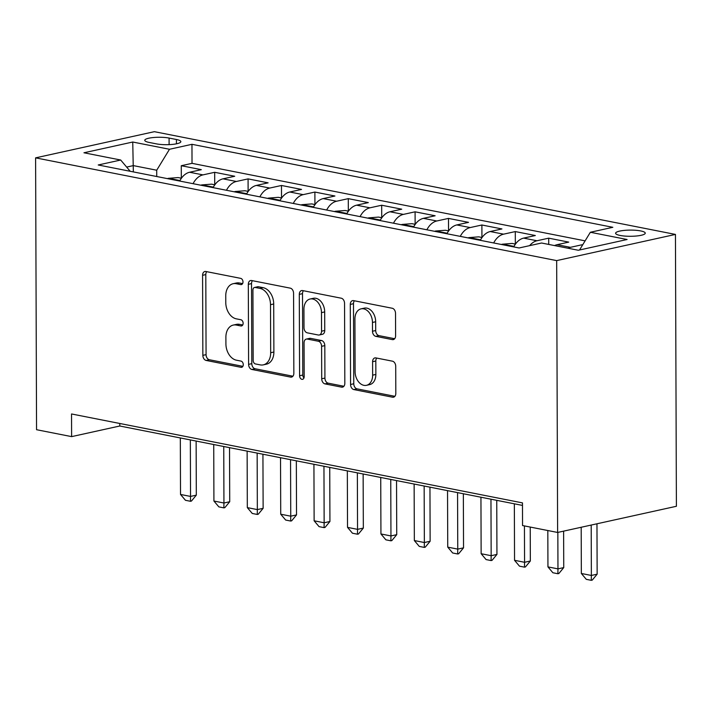 <?xml version="1.0" encoding="UTF-8"?>
<svg xmlns="http://www.w3.org/2000/svg" width="712" height="712" viewBox="0 0 712 712"><rect width="100%" height="100%" fill="white"/><g stroke="black" fill="none" stroke-linecap="round" stroke-linejoin="round"><path stroke-width="1.07" d="M242.988 281.934A3.186 2.243 -102.4 0 0 240.683 278.365L205.839 271.495A4.548 3.204 -102.4 0 0 204.878 271.503A4.548 3.204 -102.4 0 0 202.582 275.304L202.858 355.35A4.548 3.204 -102.4 0 0 206.151 360.441L240.985 367.312A3.186 2.243 -102.4 0 0 241.662 367.312A3.186 2.243 -102.4 0 0 243.273 364.651A3.186 2.243 -102.4 0 0 240.968 361.091L236.464 360.201A14.552 10.253 -102.4 0 1 225.918 343.896L225.891 337.23A14.552 10.253 -102.4 0 1 233.251 325.081A14.552 10.253 -102.4 0 1 236.34 325.064L240.843 325.954A3.186 2.243 -102.4 0 0 241.519 325.945A3.186 2.243 -102.4 0 0 243.13 323.293A3.186 2.243 -102.4 0 0 240.825 319.724L236.313 318.843A14.552 10.253 -102.4 0 1 225.775 302.538L225.749 295.872A14.552 10.253 -102.4 0 1 233.109 283.723A14.552 10.253 -102.4 0 1 236.197 283.705L240.701 284.595A3.186 2.243 -102.4 0 0 241.377 284.586A3.186 2.243 -102.4 0 0 242.988 281.934M640.702 230.928A14.827 3.097 -0.2 0 0 624.62 230.368A14.827 3.097 -0.2 0 0 615.604 233.242A14.827 3.097 -0.2 0 0 620.161 235.458A14.827 3.097 -0.2 0 0 636.243 236.019A14.827 3.097 -0.2 0 0 645.259 233.136A14.827 3.097 -0.2 0 0 640.702 230.928M392.348 339.606A4.548 3.204 -102.4 0 0 393.309 339.597A4.548 3.204 -102.4 0 0 395.605 335.806L395.525 313.342A4.548 3.204 -102.4 0 0 392.232 308.252L353.544 300.624A4.548 3.204 -102.4 0 0 352.582 300.633A4.548 3.204 -102.4 0 0 350.286 304.425L350.562 384.48A4.548 3.204 -102.4 0 0 353.855 389.571L392.543 397.198A4.548 3.204 -102.4 0 0 393.505 397.189A4.548 3.204 -102.4 0 0 395.81 393.398L395.712 366.271A4.548 3.204 -102.4 0 0 392.419 361.171L375.865 357.913A4.548 3.204 -102.4 0 0 374.895 357.913A4.548 3.204 -102.4 0 0 372.599 361.714L372.643 375.162A12.166 8.571 -102.4 0 1 366.493 385.317A12.166 8.571 -102.4 0 1 355.101 371.708L354.923 319.003A12.166 8.571 -102.4 0 1 361.073 308.857A12.166 8.571 -102.4 0 1 372.465 322.465L372.492 331.249A4.548 3.204 -102.4 0 0 375.785 336.34L392.348 339.606L394.181 339.197M35.6 157.859L36.552 429.71L71.618 436.625L71.538 413.966L522.474 502.886L522.546 525.545L557.621 532.46L556.668 260.61L35.6 157.859L154.379 131.675L675.448 234.426L556.668 260.61M293.567 293.237A4.548 3.204 -102.4 0 0 290.265 288.146L251.576 280.519A4.548 3.204 -102.4 0 0 250.615 280.528A4.548 3.204 -102.4 0 0 248.319 284.319L248.595 364.366A4.548 3.204 -102.4 0 0 251.888 369.466L290.576 377.093A4.548 3.204 -102.4 0 0 291.546 377.084A4.548 3.204 -102.4 0 0 293.842 373.293L293.567 293.237M302.564 290.567L341.253 298.203A4.548 3.204 -102.4 0 1 344.546 303.294L344.822 383.341A4.548 3.204 -102.4 0 1 342.525 387.141A4.548 3.204 -102.4 0 1 341.564 387.141L325.001 383.884A4.548 3.204 -102.4 0 1 321.708 378.784L321.602 346.317A4.548 3.204 -102.4 0 0 318.3 341.226L307.317 339.063A4.548 3.204 -102.4 0 0 306.356 339.072A4.548 3.204 -102.4 0 0 304.06 342.864L304.175 376.666A3.186 2.243 -102.4 0 1 302.564 379.318A3.186 2.243 -102.4 0 1 299.583 375.758L299.298 294.368A4.548 3.204 -102.4 0 1 301.603 290.576A4.548 3.204 -102.4 0 1 302.564 290.567M582.665 244.866L582.096 244.75L582.104 245.791M567.927 248.212A18.53 12.567 -78.8 0 1 570.383 247.34L557.024 244.706L568.737 242.116L548.694 238.164L548.721 244.43M529.63 245.649A18.53 12.567 -78.8 0 1 536.981 240.754L523.623 238.12L535.335 235.53L515.292 231.578L515.337 244.065M493.683 242.961A18.53 12.567 -78.8 0 1 503.58 234.168L490.221 231.533L501.933 228.944L481.891 224.992L481.935 237.479M460.281 236.375A18.53 12.567 -78.8 0 1 470.178 227.573L456.81 224.939L468.532 222.358L448.489 218.406L448.533 230.893M426.88 229.789A18.53 12.567 -78.8 0 1 436.776 220.987L423.409 218.353L435.13 215.772L415.087 211.82L415.132 224.307M393.478 223.203A18.53 12.567 -78.8 0 1 403.375 214.401L390.007 211.767L401.728 209.186L381.685 205.234L381.73 217.721M360.076 216.617A18.53 12.567 -78.8 0 1 369.973 207.815L356.605 205.181L368.327 202.6L348.284 198.648L348.328 211.135M326.675 210.031A18.53 12.567 -78.8 0 1 336.571 201.229L323.203 198.595L334.925 196.014L314.882 192.062L314.927 204.549M293.273 203.436A18.53 12.567 -78.8 0 1 303.161 194.643L289.802 192.009L301.523 189.428L281.48 185.476L281.525 197.963M259.871 196.85A18.53 12.567 -78.8 0 1 269.759 188.057L256.4 185.423L268.121 182.842L248.079 178.89L248.123 191.368M226.469 190.264A18.53 12.567 -78.8 0 1 236.357 181.471L222.998 178.837L234.72 176.256L214.677 172.304L202.956 174.885A18.53 12.567 101.2 0 0 193.068 183.678M214.721 184.782L214.677 172.304M149.173 142.445L156.524 143.895A14.365 2.999 -0.2 0 0 172.108 144.438A14.365 2.999 -0.2 0 0 180.839 141.652A14.365 2.999 -0.2 0 0 176.425 139.507L169.082 138.066A14.365 2.999 -0.2 0 0 153.498 137.514A14.365 2.999 -0.2 0 0 144.767 140.309A14.365 2.999 -0.2 0 0 149.173 142.445M579.55 249.983L590.355 232.263L612.827 227.306L191.964 144.314L169.492 149.271L156.711 170.221L156.738 176.514M590.355 232.263L627.103 239.508L578.304 250.259L541.565 243.015L519.092 247.972L98.22 164.979L120.693 160.022L83.954 152.777L132.744 142.026L169.492 149.271M585.113 240.861L192.026 163.342L181.275 165.718L201.318 169.67L189.597 172.251A18.53 12.567 101.2 0 0 179.709 181.044M236.357 181.471L248.079 178.89M269.759 188.057L281.48 185.476M303.161 194.643L314.882 192.062M336.571 201.229L348.284 198.648M369.973 207.815L381.685 205.234M403.375 214.401L415.087 211.82M436.776 220.987L448.489 218.406M470.178 227.573L481.891 224.992M503.58 234.168L515.292 231.578M536.981 240.754L548.694 238.164M570.383 247.34L582.096 244.75M156.711 170.221L133.331 165.611L126.656 167.089M133.349 171.904L132.744 142.026M557.621 532.46L676.4 506.277L675.448 234.426M71.618 436.625L119.776 426.007L522.483 505.413M119.767 423.48L119.776 426.007M181.32 178.196L181.275 165.718M192.026 163.342L191.964 144.314M130.198 171.28L120.693 160.022M222.998 178.837A18.53 12.567 101.2 0 0 213.111 187.63M256.4 185.423A18.53 12.567 101.2 0 0 246.512 194.216M289.802 192.009A18.53 12.567 101.2 0 0 279.914 200.802M323.203 198.595A18.53 12.567 101.2 0 0 313.316 207.397M356.605 205.181A18.53 12.567 101.2 0 0 346.717 213.983M390.007 211.767A18.53 12.567 101.2 0 0 380.119 220.569M423.409 218.353A18.53 12.567 101.2 0 0 413.521 227.155M456.81 224.939A18.53 12.567 101.2 0 0 446.922 233.741M490.221 231.533A18.53 12.567 101.2 0 0 480.324 240.327M523.623 238.12A18.53 12.567 101.2 0 0 513.726 246.913M557.024 244.706A18.53 12.567 101.2 0 0 554.568 245.578M242.587 283.625L239.401 282.993A14.552 10.253 -102.4 0 0 236.322 283.02L233.109 283.723M233.251 325.081L236.464 324.378A14.552 10.253 -102.4 0 1 239.543 324.361L242.73 324.983M206.711 271.673A4.548 3.204 -102.4 0 0 205.795 274.592L206.071 354.647A4.548 3.204 -102.4 0 0 209.364 359.738L242.872 366.342M252.448 280.688A4.548 3.204 -102.4 0 0 251.532 283.607L251.808 363.663A4.548 3.204 -102.4 0 0 255.101 368.754L292.917 376.212M255.208 287.452A3.186 2.243 -102.4 0 0 254.531 287.461A3.186 2.243 -102.4 0 0 252.92 290.113L253.169 360.379A3.186 2.243 -102.4 0 0 255.475 363.948L260.227 364.882A14.552 10.253 -102.4 0 0 263.315 364.864A14.552 10.253 -102.4 0 0 270.676 352.725L270.507 304.692A14.552 10.253 -102.4 0 0 259.96 288.396L255.208 287.452L258.42 286.749A3.186 2.243 -102.4 0 0 257.744 286.749L254.531 287.461M263.315 364.864L266.519 364.161A14.552 10.253 -102.4 0 0 273.88 352.013L270.676 352.725M258.42 286.749L263.173 287.684A14.552 10.253 -102.4 0 1 273.711 303.988L273.88 352.013M343.905 386.269L328.214 383.172L325.001 383.884M306.356 339.072L309.569 338.36A4.548 3.204 -102.4 0 1 310.53 338.351L321.512 340.523A4.548 3.204 -102.4 0 1 324.805 345.614L324.921 378.081A4.548 3.204 -102.4 0 0 328.214 383.172M303.428 290.745A4.548 3.204 -102.4 0 0 302.511 293.664L302.796 375.046A3.186 2.243 -102.4 0 0 303.953 377.974M321.477 312.63A12.166 8.571 -102.4 0 0 310.094 299.022A12.166 8.571 -102.4 0 0 303.935 309.177L304.006 327.743A4.548 3.204 -102.4 0 0 307.299 332.833L318.282 335.005A4.548 3.204 -102.4 0 0 319.243 334.996A4.548 3.204 -102.4 0 0 321.548 331.205L321.477 312.63L324.69 311.927A12.166 8.571 -102.4 0 0 313.298 298.319L310.094 299.022M319.243 334.996L322.456 334.284A4.548 3.204 -102.4 0 0 324.752 330.493L321.548 331.205M324.69 311.927L324.752 330.493M361.073 308.857L364.286 308.145A12.166 8.571 -102.4 0 1 375.669 321.753L375.705 330.537A4.548 3.204 -102.4 0 0 378.998 335.637L394.688 338.725M366.493 385.317L369.706 384.605A12.166 8.571 -102.4 0 0 375.856 374.459L372.643 375.162M376.728 358.083A4.548 3.204 -102.4 0 0 375.811 361.002L375.856 374.459M354.416 300.793A4.548 3.204 -102.4 0 0 353.49 303.712L353.775 383.768A4.548 3.204 -102.4 0 0 357.068 388.859L394.884 396.317M181.427 178.222L178.133 177.573L168.37 178.329A12.273 8.33 101.2 0 0 167.445 178.632M177.074 180.528L174.52 180.02M180.323 437.951L180.519 494.448L190.54 496.424L190.344 439.927M196.316 495.143L191.43 501.07L190.469 501.284L190.54 496.424L196.316 495.143L196.129 441.066M190.469 501.284L185.458 500.296L180.519 494.448M214.828 184.809L211.535 184.159L201.772 184.915A12.273 8.33 101.2 0 0 200.846 185.218M210.476 187.114L207.922 186.606M213.725 444.537L213.92 501.034L223.942 503.01L223.746 446.513M229.718 501.729L224.832 507.656L223.871 507.87L223.942 503.01L229.718 501.729L229.531 447.652M223.871 507.87L218.86 506.882L213.92 501.034M248.23 191.395L244.937 190.745L235.174 191.501A12.273 8.33 101.2 0 0 234.248 191.804M243.878 193.7L241.323 193.192M247.126 451.123L247.322 507.62L257.344 509.596L257.148 453.099M263.128 508.323L258.233 514.242L257.272 514.456L257.344 509.596L263.128 508.323L262.933 454.238M257.272 514.456L252.262 513.468L247.322 507.62M281.632 197.981L278.339 197.331L268.575 198.087A12.273 8.33 101.2 0 0 267.65 198.39M277.28 200.286L274.725 199.787M280.528 457.709L280.724 514.206L290.745 516.182L290.549 459.685M296.53 514.909L291.635 520.837L290.674 521.042L290.745 516.182L296.53 514.909L296.334 460.824M290.674 521.042L285.663 520.054L280.724 514.206M315.033 204.566L311.74 203.917L301.977 204.673A12.273 8.33 101.2 0 0 301.051 204.976M310.681 206.872L308.127 206.373M313.93 464.295L314.125 520.792L324.147 522.768L323.951 466.271M329.932 521.495L325.037 527.423L324.076 527.628L324.147 522.768L329.932 521.495L329.736 467.41M324.076 527.628L319.065 526.64L314.125 520.792M348.435 211.153L345.142 210.503L335.379 211.259A12.273 8.33 101.2 0 0 334.453 211.562M344.083 213.458L341.529 212.959M347.331 470.881L347.527 527.378L357.549 529.354L357.353 472.857M363.334 528.082L358.439 534.009L357.477 534.214L357.549 529.354L363.334 528.082L363.138 473.996M357.477 534.214L352.467 533.226L347.527 527.378M381.837 217.739L378.544 217.089L368.78 217.845A12.273 8.33 101.2 0 0 367.855 218.148M377.485 220.044L374.93 219.545M380.733 477.467L380.938 533.964L390.95 535.94L390.755 479.443M396.735 534.668L391.84 540.595L390.879 540.808L390.95 535.94L396.735 534.668L396.54 480.582M390.879 540.808L385.868 539.821L380.938 533.964M415.238 224.325L411.945 223.675L402.182 224.431A12.273 8.33 101.2 0 0 401.257 224.734M410.886 226.63L408.332 226.131M414.135 484.053L414.34 540.55L424.352 542.526L424.156 486.029M430.137 541.254L425.242 547.181L424.281 547.394L424.352 542.526L430.137 541.254L429.95 487.168M424.281 547.394L419.27 546.407L414.34 540.55M448.64 230.91L445.347 230.261L435.584 231.017A12.273 8.33 101.2 0 0 434.658 231.32M444.288 233.216L441.734 232.717M447.537 490.639L447.741 547.136L457.763 549.112L457.558 492.615M463.539 547.839L458.644 553.767L457.683 553.981L457.763 549.112L463.539 547.839L463.352 493.754M457.683 553.981L452.672 552.993L447.741 547.136M482.042 237.497L478.749 236.847L468.986 237.603A12.273 8.33 101.2 0 0 468.06 237.906M477.69 239.802L475.135 239.303M480.938 497.225L481.143 553.722L491.164 555.698L490.96 499.201M496.94 554.426L492.045 560.353L491.084 560.567L491.164 555.698L496.94 554.426L496.753 500.34M491.084 560.567L486.073 559.579L481.143 553.722M515.443 244.083L512.151 243.433L502.387 244.198A12.273 8.33 101.2 0 0 501.462 244.492M511.091 246.397L508.537 245.889M514.349 503.811L514.545 560.308L524.566 562.284L524.433 525.91M530.342 561.012L525.447 566.939L524.486 567.153L524.566 562.284L530.342 561.012L530.226 527.058M524.486 567.153L519.475 566.165L514.545 560.308M547.813 530.52L547.946 566.894L557.968 568.87L557.834 532.407M563.744 567.597L558.849 573.525L557.888 573.739L557.968 568.87L563.744 567.597L563.619 531.134M557.888 573.739L552.877 572.751L547.946 566.894M581.188 527.263L581.348 573.48L591.369 575.456L591.191 525.056M597.146 574.183L592.251 580.111L591.289 580.324L591.369 575.456L597.146 574.183L596.967 523.783M591.289 580.324L586.279 579.337L581.348 573.48M202.956 174.885L189.597 172.251M169.1 144.643L169.082 138.066M176.442 143.824L176.425 139.507M239.401 282.993L236.197 283.705M242.133 325.669L240.843 325.954M239.543 324.361L236.34 325.064M242.276 367.027L240.985 367.312M209.364 359.738L206.151 360.441M206.071 354.647L202.858 355.35M205.795 274.592L202.582 275.304M241.991 284.31L240.701 284.595M292.418 376.684L290.576 377.093M255.101 368.754L251.888 369.466M251.808 363.663L248.595 364.366M251.532 283.607L248.319 284.319M273.711 303.988L270.507 304.692M263.173 287.684L259.96 288.396M343.398 386.741L341.564 387.141M324.921 378.081L321.708 378.784M324.805 345.614L321.602 346.317M321.512 340.523L318.3 341.226M310.53 338.351L307.317 339.063M302.796 375.046L299.583 375.758M302.511 293.664L299.298 294.368M378.998 335.637L375.785 336.34M375.705 330.537L372.492 331.249M375.669 321.753L372.465 322.465M375.811 361.002L372.599 361.714M394.386 396.789L392.543 397.198M357.068 388.859L353.855 389.571M353.775 383.768L350.562 384.48M353.49 303.712L350.286 304.425M179.967 180.545L168.611 178.311M213.369 187.131L202.012 184.898M246.77 193.717L235.414 191.484M280.172 200.303L268.816 198.07M313.574 206.889L302.217 204.655M346.975 213.475L335.628 211.242M380.377 220.07L369.03 217.828M413.779 226.656L402.431 224.413M447.18 233.242L435.833 231M480.591 239.828L469.235 237.585M513.993 246.414L502.636 244.172"/></g></svg>
